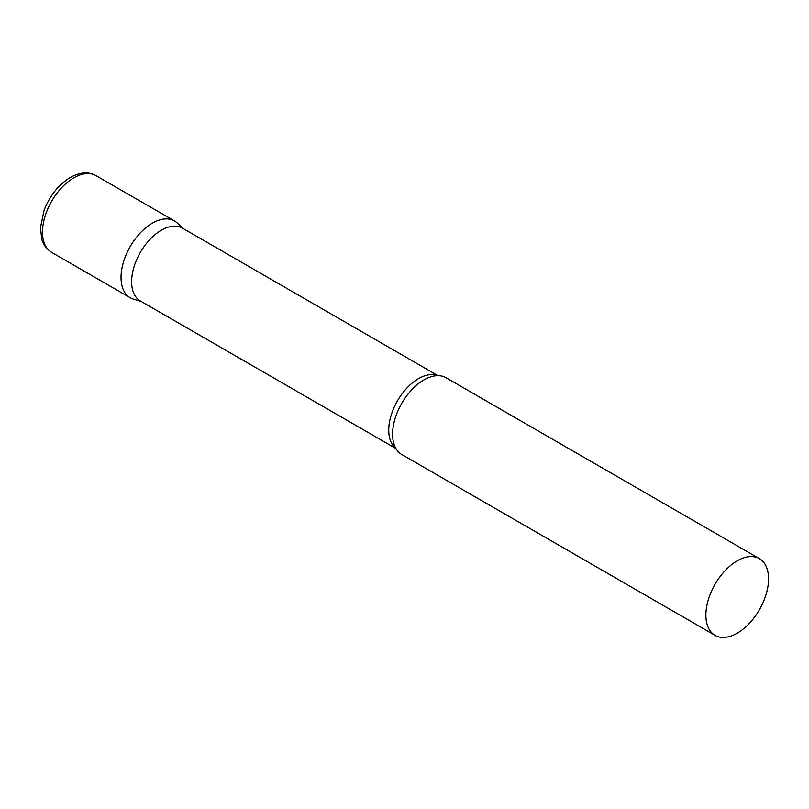 <?xml version="1.0" encoding="UTF-8"?>
<svg xmlns="http://www.w3.org/2000/svg" width="809" height="809" viewBox="0 0 809 809"><rect width="100%" height="100%" fill="white"/><g stroke="black" fill="none" stroke-linecap="round" stroke-linejoin="round"><path stroke-width="1.21" d="M51.675 252.378L130.209 297.712A44.313 25.585 -60 0 1 123.423 262.207A44.313 25.585 -60 0 1 152.365 223.163A44.313 25.585 -60 0 1 174.522 220.968L95.988 175.624A44.313 25.585 -60 0 0 73.831 177.818A44.313 25.585 -60 0 0 44.879 216.873A44.313 25.585 -60 0 0 51.675 252.378C43.565 246.957 42.159 240.374 41.775 239.151L40.45 227.632L44.07 210.35C49.794 195.697 58.531 184.735 70.282 177.474C79.98 172.125 88.545 171.508 95.988 175.624M437.972 375.669L182.399 228.108A42.068 24.29 120 0 0 149.989 239.383A42.068 24.29 120 0 0 131.624 281.714A42.068 24.29 120 0 0 140.341 300.968L395.914 448.52M183.714 228.876L177.11 222.869A44.313 25.585 120 0 0 142.212 230.98A44.313 25.585 120 0 0 121.037 277.436A44.313 25.585 120 0 0 133.151 299.017L141.656 301.727M759.378 558.635L446.062 377.742A44.313 25.585 120 0 0 433.594 376.114A44.313 25.585 120 0 0 392.577 434.2A44.313 25.585 120 0 0 394.114 444.505A44.313 25.585 120 0 0 401.749 454.486L715.065 635.378A44.313 25.585 120 0 0 749.205 623.506A44.313 25.585 120 0 0 768.55 578.92A44.313 25.585 120 0 0 759.378 558.635A44.313 25.585 120 0 0 725.228 570.507A44.313 25.585 120 0 0 705.883 615.093A44.313 25.585 120 0 0 715.065 635.378M437.679 375.669A42.068 24.29 120 0 0 405.956 389.078A42.068 24.29 120 0 0 388.745 430.166A42.068 24.29 120 0 0 395.763 448.267"/></g></svg>
